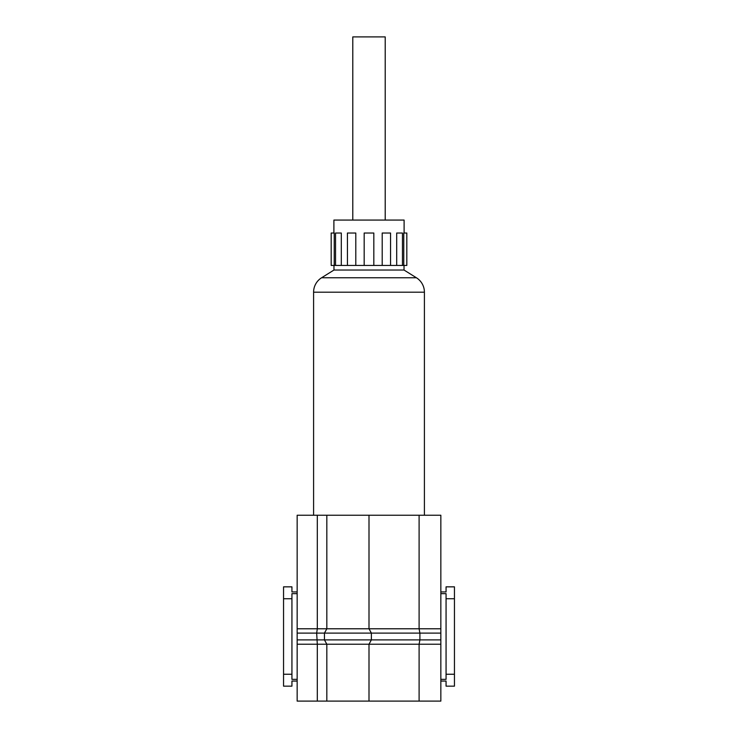<?xml version="1.0" encoding="UTF-8"?>
<svg xmlns="http://www.w3.org/2000/svg" width="738" height="738" viewBox="0 0 738 738"><rect width="100%" height="100%" fill="white"/><g stroke="black" fill="none" stroke-linecap="round" stroke-linejoin="round"><path stroke-width="1.11" d="M440.844 628.785L440.844 515.244L419.101 515.244L419.101 628.785L440.844 628.785L440.844 633.103L419.904 633.103L419.904 639.901L324.452 639.901L324.452 633.103L326.833 628.785L419.101 628.785L419.904 633.103L316.676 633.103L317.303 628.785L317.303 515.244L297.156 515.244L297.156 701.1L419.101 701.1L419.101 644.219L369 644.219L371.38 639.901L371.38 633.103L369 628.785L369 515.244L317.303 515.244M324.452 633.103L326.833 628.785L326.833 515.244M419.101 515.244L369 515.244M419.101 701.1L440.844 701.1L440.844 633.103M440.844 591.941L446.066 591.941L446.066 586.848L454.451 586.848L454.451 686.155L446.066 686.155L446.066 681.054L440.844 681.054M317.303 701.1L317.303 644.219L316.676 633.103L297.156 633.103M326.833 701.1L326.833 644.219L324.452 639.901L297.156 639.901M369 701.1L369 644.219L371.38 639.901M454.451 674.246L446.066 674.246L446.066 679.347L440.844 679.347M454.451 598.749L446.066 598.749L446.066 674.246M440.844 593.656L446.066 593.656L446.066 598.749M297.156 591.941L291.934 591.941L291.934 586.848L283.549 586.848L283.549 686.155L291.934 686.155L291.934 681.054L297.156 681.054M297.156 593.656L291.934 593.656L291.934 679.347L297.156 679.347M283.549 674.246L291.934 674.246M283.549 598.749L291.934 598.749M440.844 639.901L419.904 639.901L419.101 644.219L440.844 644.219M369 644.219L326.833 644.219L324.452 639.901M404.027 265.44L404.027 270.034L416.407 277.765A17.002 17.002 0 0 1 424.405 292.193L313.595 292.193A17.002 17.002 0 0 1 321.593 277.765L333.973 270.034L333.973 265.44M404.027 270.034L333.973 270.034M313.595 292.193L313.595 515.244M424.405 292.193L424.405 515.244M404.101 233.033L404.101 220.072L333.899 220.072L333.899 233.033M334.24 265.44L331.178 265.44L331.178 233.033L334.24 233.033L334.24 265.44L364.175 265.44L364.175 233.033L373.825 233.033L373.825 265.44L406.822 265.44L406.822 233.033L403.76 233.033L403.76 265.44L403.76 233.033M335.532 265.44L335.532 233.033L341.307 233.033L341.307 265.44M347.441 265.44L347.423 233.033L355.799 233.033L355.799 265.44M352.792 220.072L352.792 36.9L385.208 36.9L385.208 220.072M390.559 233.033L390.559 265.44M364.175 265.44L373.825 265.44M382.201 265.44L382.201 233.033L390.577 233.033M396.693 265.44L396.693 233.033L402.468 233.033L402.468 265.44M326.833 628.785L297.156 628.785M326.833 644.219L297.156 644.219M416.407 277.765L321.593 277.765"/></g></svg>
